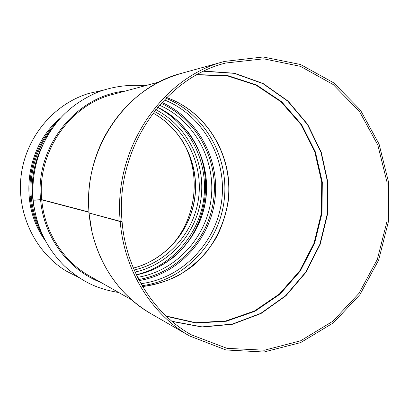 <?xml version="1.0" encoding="UTF-8"?>
<svg xmlns="http://www.w3.org/2000/svg" width="409" height="409" viewBox="0 0 409 409"><rect width="100%" height="100%" fill="white"/><g stroke="black" fill="none" stroke-linecap="round" stroke-linejoin="round"><path stroke-width="0.61" d="M32.546 197.061L30.394 196.678M32.285 196.913L32.541 196.964M88.963 212.256L41.749 199.827L40.614 199.858C35.864 200.221 33.38 200.257 33.16 199.97L33.282 199.894M34.658 199.975L41.897 199.689M121.34 221.182L122.061 221.376L120.241 221.576L89.152 213.023M89.101 213.007L89.019 212.931C86.999 186.34 91.984 161.248 103.973 137.659C121.943 104.648 147.715 83.226 181.279 73.39C125.665 87.398 82.787 150.139 89.101 213.007L120.215 221.305C113.145 149.106 162.046 77.056 224.546 61.416L263.161 56.979L300.492 64.494L333.683 82.822L360.436 110.123L379.077 144.096L388.55 182.194L388.381 221.755L378.647 260.093L359.94 294.613L333.391 322.844L300.661 342.578L263.938 352.021L225.916 349.956L189.643 335.999C151.637 314.47 124.05 270.436 120.241 221.576M88.942 212.026L41.733 199.648L40.598 199.679C35.849 200.037 33.364 200.067 33.144 199.786C31.186 169.571 39.739 142.971 58.804 119.985C69.198 107.971 82.521 98.554 98.758 91.739C113.932 86.314 129.367 84.326 145.067 85.762M32.531 196.898L30.138 196.591C28.252 166.795 37.623 141.473 58.257 120.619M120.215 221.305L122.04 221.105C115.031 149.541 163.702 78.18 225.727 63.012L263.764 58.824L300.508 66.365L333.161 84.525L359.47 111.488L377.804 145.006L387.113 182.572L386.94 221.571L377.349 259.372L358.933 293.417L332.803 321.28L300.579 340.804L264.424 350.211L226.964 348.325L191.182 334.751C153.344 313.58 125.834 269.889 122.061 221.376M180.783 138.293C203.227 172.889 196.887 222.741 166.504 250.62M102.475 90.384L88.86 93.41C53.942 103.906 26.033 136.892 21.191 175.072C16.329 213.253 35.097 252.174 66.273 271.07L66.289 271.08M88.886 93.405C53.968 103.896 26.053 136.892 21.212 175.078C16.345 213.263 35.113 252.189 66.299 271.085L78.697 277.409M60.675 117.884C25.552 146.371 18.236 203.958 45.108 240.328M153.073 113.068C182.394 129.152 199.188 163.774 194.935 197.164C190.696 230.553 165.773 259.873 133.365 268.11M154.316 111.453C185.134 127.23 203.074 163.053 198.651 197.634C194.28 232.22 167.951 262.42 134.162 269.981M155.727 109.668C187.281 125.854 205.62 162.542 201.095 197.946C196.617 233.355 169.684 264.286 135.082 272.062M157.593 107.398C189.837 124.305 208.452 161.969 203.82 198.293C199.219 234.618 171.77 266.428 136.32 274.725M188.002 132.02C216.826 169.735 209.265 229.198 171.923 258.498M157.695 107.276C191.018 123.36 210.635 161.616 205.901 198.554C201.243 235.507 172.68 267.634 136.391 274.874M159.474 105.195C194.837 120.752 216.064 160.645 211.095 199.219C206.254 237.808 175.722 271.116 137.593 277.333M161.074 103.39C197.128 119.413 218.703 160.159 213.636 199.541C208.687 238.933 177.608 272.987 138.687 279.48M161.09 103.37C197.153 119.402 218.723 160.154 213.656 199.541C208.708 238.943 177.629 273.002 138.702 279.5M161.908 102.475C198.309 118.743 220.047 159.919 214.929 199.704C209.929 239.505 178.58 273.928 139.264 280.574M164.331 99.893C203.309 115.425 227.123 158.687 221.704 200.563C216.473 242.465 182.593 278.396 140.967 283.682M165.942 98.247C205.522 114.244 229.613 158.273 224.106 200.87C218.779 243.488 184.444 280.088 142.117 285.676M166.637 97.552C208.058 112.27 233.902 157.511 228.196 201.392C226.1 213.789 222.286 225.625 216.765 236.888C210.328 247.639 202.486 257.195 193.242 265.553C178.539 277.051 161.126 284.337 142.613 286.525M196.678 74.873L227.174 75.798L255.896 85.072L281.003 101.79L301.014 124.633L314.823 152.005L321.73 182.153L321.423 213.242L313.943 243.416L299.71 270.881L279.49 293.928L254.403 311.034L225.911 320.937L195.783 322.732L166.023 315.999M197.133 74.622L227.675 75.583L256.428 84.903L281.556 101.667L301.581 124.561L315.395 151.979L322.307 182.179L321.99 213.314L314.506 243.539L300.262 271.044L280.022 294.137L254.909 311.29L226.381 321.234L196.213 323.064L166.402 316.356M203.656 71.253L234.26 73.339L262.854 83.6L287.706 101.084L307.415 124.489L320.958 152.255L327.675 182.68L327.282 213.984L319.828 244.398L305.712 272.174L285.656 295.666L260.717 313.391L232.281 324.107L202.026 326.883L171.877 321.249M203.927 71.125L234.546 73.242L263.151 83.528L288.002 101.038L307.711 124.464L321.249 152.25L327.967 182.695L327.573 214.025L320.119 244.454L305.998 272.246L285.937 295.763L260.993 313.514L232.547 324.25L202.276 327.052L172.102 321.443M189.643 335.999L150.742 313.58C116.923 294.403 92.552 255.814 89.121 213.247M150.742 313.58C120.706 295.661 101.12 268.473 91.974 232.01L89.039 213.212M41.733 199.648C36.79 152.235 69.709 104.97 113.181 94.305L159.244 81.964M131.555 299.766L90.046 276.295C63.461 261.489 44.469 232.046 41.749 199.827M40.598 199.679C34.872 146.882 76.186 95.65 125.338 91.049M100.997 282.486C68.492 270.119 43.661 237.062 40.614 199.858M31.263 196.903C29.433 170.977 36.524 147.992 52.541 127.951M39.755 228.544C35.128 218.616 32.306 208.125 31.278 197.072M30.169 196.617C28.282 166.862 37.618 141.56 58.17 120.721M43.395 236.954C35.972 224.705 31.565 211.315 30.184 196.78M34.31 208.728C29.893 186.841 32.562 165.855 42.316 145.768M153.053 113.099C182.286 129.172 199.055 163.769 194.802 197.148C190.568 230.523 165.676 259.822 133.349 268.074M157.669 107.301C190.896 123.38 210.497 161.606 205.758 198.549C201.095 235.487 172.572 267.583 136.371 274.838M166.611 97.577C207.915 112.291 233.728 157.491 228.023 201.371C225.154 219.996 217.67 237.532 206.202 252.338C197.89 261.653 188.416 269.495 177.772 275.876C166.611 281.28 154.888 284.822 142.598 286.494M224.546 61.416L181.279 73.39M33.165 200.021C36.002 226.121 46.432 248.12 64.464 266.024C84.024 283.677 99.765 289.291 118.784 292.542M30.154 196.77C31.539 211.351 35.977 224.786 43.451 237.072M34.371 209.065C29.826 186.944 32.526 165.737 42.459 145.456"/></g></svg>
